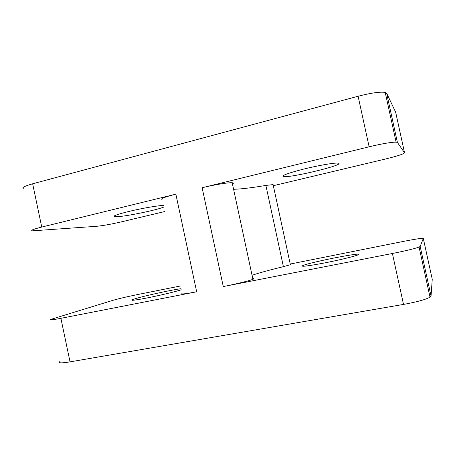 <?xml version="1.0" encoding="UTF-8"?>
<svg xmlns="http://www.w3.org/2000/svg" width="455" height="455" viewBox="0 0 455 455"><rect width="100%" height="100%" fill="white"/><g stroke="black" fill="none" stroke-linecap="round" stroke-linejoin="round"><path stroke-width="0.68" d="M290.227 264.036L402.783 241.531C415.352 239.074 422.189 238.045 423.304 238.448L432.25 279.296L431.039 296.074L430.026 297.172L419.066 247.076C414.482 248.709 405.593 250.847 392.398 253.486L403.505 304.418C416.774 302.006 425.613 299.589 430.026 297.172M403.505 304.418L70.036 361.867C61.408 363.266 58.001 363.17 59.821 361.571M358.506 254.612C363.079 251.825 310.338 262.239 303.019 265.504L302.598 265.686C300.783 266.926 307.728 266.078 323.437 263.155C338.002 260.351 353.962 256.54 357.675 255.016L358.506 254.612M180.459 285.985L136.904 294.692C126.718 296.779 118.584 298.696 112.493 300.454L50.966 319.347C49.015 320.303 52.325 319.962 60.896 318.324L196.668 291.769L175.857 194.177C164.818 196.992 160.211 198.761 162.043 199.483M273.336 185.703L384.793 159.176C397.209 156.133 403.795 154.012 404.558 152.812L397.425 142.483L396.1 142.136L385.22 92.41C380.13 91.637 371.092 92.917 358.096 96.25L32.658 183.792C24.274 186.169 21.26 187.864 23.614 188.882M175.857 194.177L41.741 227.062C33.295 229.195 30.184 230.457 32.413 230.844L96.83 226.271C103.143 225.646 111.356 224.173 121.474 221.841L164.613 211.575M404.558 152.812L395.662 112.209L386.642 93.218L385.22 92.41M338.656 163.26C344.196 164.994 292.053 177.615 283.829 176.642L283.357 176.591C281.088 175.704 287.674 173.247 303.11 169.226C317.465 165.631 333.6 162.793 337.707 163.1L338.656 163.26M163.669 207.127C155.758 210.29 126.024 216.404 116.855 216.734L114.819 216.728C112.169 216.136 117.418 214.237 130.562 211.035C142.887 208.14 157.76 205.609 163.305 205.421M182.045 293.458C180.578 294.459 185.452 293.896 196.668 291.769M252.752 278.534C254.191 278.488 254.243 278.744 252.917 279.302C249.698 280.689 235.389 284.216 223.274 286.565L392.398 253.486M358.096 96.25L369.124 146.8L202.134 187.739C214.083 184.775 228.603 182.398 232.192 182.762C233.665 182.887 233.751 183.302 232.46 184.002M423.304 238.448L420.175 246.445L419.066 247.076M273.097 184.599L265.885 185.43L283.385 266.658L290.375 264.719M283.385 266.658C269.229 270.105 258.781 272.977 252.053 275.281M369.124 146.8C382.183 143.689 391.175 142.136 396.1 142.136M265.885 185.43C251.53 187.841 240.769 189.121 233.586 189.274M273.074 184.508L290.387 264.776M181.044 288.732C172.633 289.63 142.927 296.159 134.282 299.02L132.388 299.703C130.107 300.909 135.618 300.203 148.921 297.587C161.354 295.079 176.039 291.524 181.266 289.789M223.274 286.565L202.134 187.739M60.896 318.324L70.036 361.867M32.658 183.792L41.741 227.062M386.642 93.218L397.425 142.483M420.175 246.445L431.039 296.074M303.019 265.504L303.189 266.283M283.829 176.642L283.556 175.374M114.819 216.728L114.615 215.738M252.917 279.302L232.192 182.762M132.388 299.703L132.513 300.311"/></g></svg>
